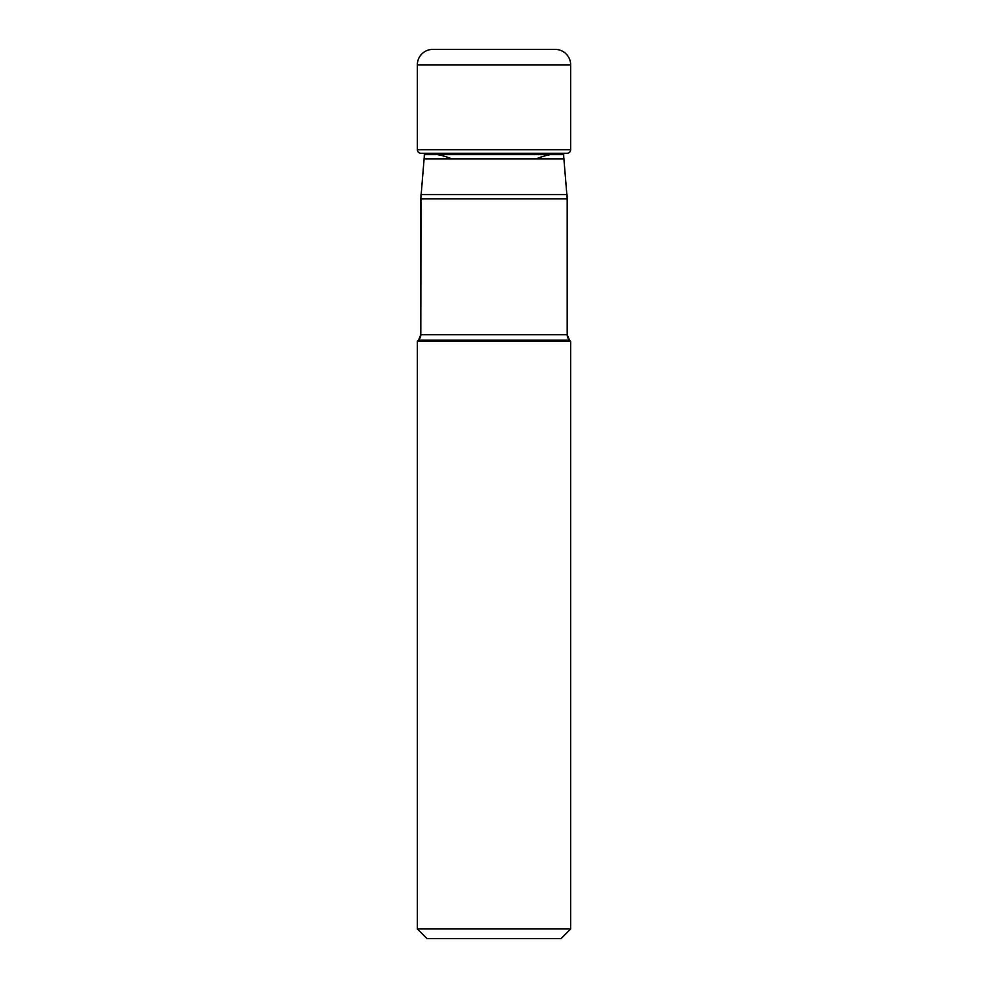 <?xml version="1.0" encoding="UTF-8"?>
<svg xmlns="http://www.w3.org/2000/svg" width="988" height="988" viewBox="0 0 988 988"><rect width="100%" height="100%" fill="white"/><g stroke="black" fill="none" stroke-linecap="round" stroke-linejoin="round"><path stroke-width="1.48" d="M432.806 49.4A15.45 15.45 0 0 0 417.344 64.85A15.45 15.45 0 0 1 432.806 49.4L555.194 49.4A15.45 15.45 0 0 1 570.656 64.85L570.656 149.682L417.344 149.682L417.344 64.85L417.344 149.682A3.594 3.594 0 0 0 420.95 153.276A3.594 3.594 0 0 1 417.344 149.682M551.143 49.4L436.857 49.4L551.143 49.4M563.703 153.276L563.703 154.634L424.297 154.634L424.297 153.276L420.95 153.276L567.05 153.276A3.594 3.594 0 0 0 570.656 149.682M437.721 154.634A75.977 75.977 -90 0 1 451.788 158.846A75.977 75.977 0 0 0 437.721 154.634M550.279 154.634A75.977 75.977 90 0 0 536.212 158.846M424.297 154.634A48.289 48.289 0 0 1 424.111 158.846L563.889 158.846A48.289 48.289 0 0 1 563.703 154.634M420.802 334.673L420.802 198.798L567.198 198.798L567.013 194.587L420.987 194.587L420.802 334.673L418.541 340.131L569.459 340.131L567.198 334.673L420.802 334.673A7.731 7.731 0 0 1 418.541 340.131L417.344 341.329L570.656 341.329L569.459 340.131A7.731 7.731 0 0 1 567.198 334.673L567.198 198.798L563.889 158.846M420.802 198.798L424.111 158.846M417.344 341.329L417.344 928.942L570.656 928.942L570.656 341.329M570.656 928.942L560.999 938.6L427.001 938.6L417.344 928.942M417.344 64.85L570.656 64.85"/></g></svg>
